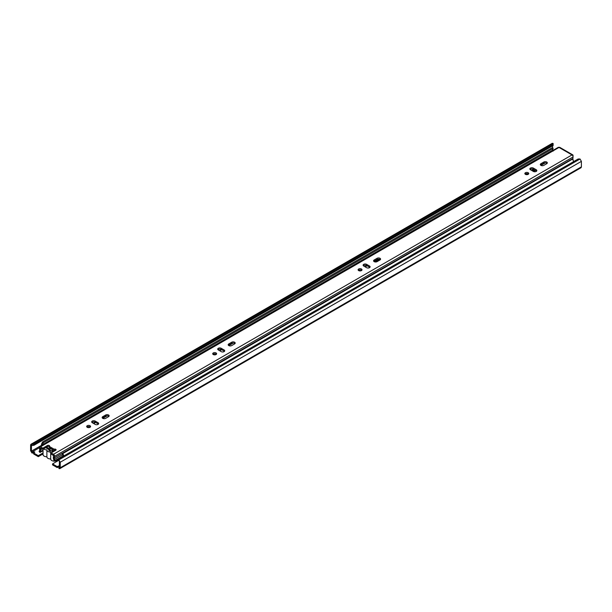 <?xml version="1.0" encoding="UTF-8"?>
<svg xmlns="http://www.w3.org/2000/svg" width="612" height="612" viewBox="0 0 612 612"><rect width="100%" height="100%" fill="white"/><g stroke="black" fill="none" stroke-linecap="round" stroke-linejoin="round"><path stroke-width="0.92" d="M43.047 452.926L38.288 455.672L33.66 453.002L34.846 452.023L31.962 452.023L31.449 451.128L31.449 445.628L33.867 445.329L553.126 145.541L553.126 143.46L552.269 143.307L30.891 444.32L33.867 444.35L553.126 144.562M41.639 445.245L31.449 451.128L30.6 450.639L30.6 445.138L31.449 445.628L31.962 444.35L553.126 143.46M58.874 460.262L52.548 463.911L52.548 464.891L57.176 467.56L58.874 466.872M58.874 459.811L57.987 459.298M58.415 460.522L57.582 460.048M38.288 455.672L38.288 456.651L33.66 453.982L33.66 453.002L31.962 453.002L30.6 450.639M43.047 453.905L38.288 456.651M39.474 447.686L31.962 452.023L31.962 453.002M581.4 166.862L581.4 161.361L580.038 158.998L578.133 158.998L58.874 458.786L59.387 461.762L59.387 467.262L58.874 468.54L59.731 468.693L60.236 467.752L581.4 166.862L581.109 167.68L59.731 468.693M59.387 461.762L60.236 462.251L60.236 467.752L58.874 467.56L58.874 465.893L57.176 466.581L52.548 463.911M580.038 158.998L58.874 459.887L60.236 462.251L581.4 161.361M52.984 451.87L51.263 450.883A1.752 1.01 180 0 1 48.776 449.965A1.752 1.01 180 0 1 48.937 449.537L51.232 450.891M33.867 445.329L33.867 444.35M552.613 149.427L553.126 151.133M552.613 147.775L552.613 145.84M30.6 445.138L30.891 444.32M57.176 466.581L57.176 467.56M51.156 453.186A3.657 2.111 180 0 1 50.704 452.169A3.657 2.111 180 0 1 50.704 452.069A3.657 2.111 180 0 1 46.879 449.965A3.657 2.111 180 0 1 46.879 449.858A3.657 2.111 180 0 1 43.597 448.864M58.018 458.824L58.018 459.046A3.657 2.111 180 0 1 54.361 461.157A3.657 2.111 180 0 1 50.704 459.046A3.657 2.111 180 0 1 50.704 458.946L50.704 452.276M50.704 458.946A3.657 2.111 180 0 1 46.879 456.843A3.657 2.111 180 0 1 46.879 456.743A3.657 2.111 180 0 1 43.047 454.632L43.047 449.185M46.879 456.743L46.879 450.065M45.686 447.663L48.937 449.537L48.937 450.386M46.543 447.165L49.801 449.04A1.752 1.01 180 0 1 52.288 449.965A1.752 1.01 180 0 1 52.127 450.386L53.841 451.381M49.801 449.04L49.801 450.057M52.127 450.386L52.127 451.381M552.146 150.896L553.156 148.387L552.437 147.584L42.649 441.91L41.555 443.991L42.274 444.794L43.368 442.713L42.649 441.91M43.368 442.713L553.156 148.387M534.597 169.945L532.7 171.046M527.965 173.777L526.465 174.642M535.393 170.404L533.496 171.498M379.777 259.335L376.051 261.485A0.918 0.535 0 0 0 375.776 261.86A0.918 0.535 0 0 0 375.806 261.99M59.922 458.181L59.525 457.952M58.729 458.411L59.127 458.64M552.062 150.468L42.266 444.855L41.517 444.702A1.239 0.719 60 0 1 41.555 443.991M573.574 161.629A4.383 2.532 60 0 0 572.457 159.143L62.194 453.928A3.267 1.882 60 0 1 63.105 456.345M62.669 453.469A4.383 2.532 60 0 1 63.786 455.955M42.358 445.222L552.613 150.238M41.723 445.582L41.517 444.702M53.611 459.306L54.024 460.576L54.927 460.607L54.514 459.337L53.611 459.306A4.33 2.502 -120 0 1 53.359 457.141L53.581 455.58L51.156 454.073L51.156 452.926L55.753 450.271A1.17 0.673 0 0 0 56.097 449.797A1.17 0.673 0 0 0 55.753 449.315L55.585 449.216A0.933 0.543 0 0 0 54.261 449.216L54.208 450.394L49.243 447.525L49.297 446.355A0.933 0.543 0 0 0 49.572 445.972A0.933 0.543 0 0 0 49.297 445.59L49.121 445.49A1.17 0.673 0 0 0 47.468 445.49L42.863 448.145L42.863 449.292L40.468 447.93L40.66 449.812A4.33 2.502 -120 0 1 40.407 451.679L39.994 452.467L39.092 451.465L39.512 450.677A2.922 1.691 -120 0 0 39.681 449.415L40.66 449.812L42.213 448.91M572.97 156.228L573.069 155.547A1.522 0.88 120 0 0 572.756 154.851A1.522 0.88 120 0 0 571.99 154.928A1.522 0.88 -120 0 1 573.054 156.97L572.916 158.477A2.922 1.691 -120 0 0 573.092 159.939L573.467 161.231M63.051 455.917L54.927 460.607M105.639 418.356L108.553 416.673A2.05 1.186 0 0 0 109.15 415.839A2.05 1.186 0 0 0 107.888 414.745A2.05 1.186 0 0 0 105.662 415.005L102.747 416.688A2.05 1.186 0 0 0 102.15 417.522A2.05 1.186 0 0 0 103.413 418.616A2.05 1.186 0 0 0 105.639 418.356M108.898 416.412A2.05 1.186 0 0 0 105.662 416.152L102.747 417.835A2.05 1.186 0 0 0 102.403 418.095M98.417 424.139A2.05 1.186 0 0 0 98.073 423.871L95.174 422.203A2.05 1.186 0 0 0 91.938 422.464L92.794 421.982M95.174 421.056A2.05 1.186 0 0 0 92.948 420.796A2.05 1.186 0 0 0 91.685 421.89A2.05 1.186 0 0 0 92.282 422.724L95.174 424.399A2.05 1.186 0 0 0 97.407 424.651A2.05 1.186 0 0 0 98.67 423.565A2.05 1.186 0 0 0 98.073 422.724L95.174 421.056L95.174 422.203M234.939 343.646A2.05 1.186 0 0 0 231.696 343.386L228.789 345.061A2.05 1.186 0 0 0 228.444 345.329M234.595 343.906A2.05 1.186 0 0 0 235.192 343.072A2.05 1.186 0 0 0 233.929 341.978A2.05 1.186 0 0 0 231.696 342.238L228.789 343.921A2.05 1.186 0 0 0 228.184 344.755A2.05 1.186 0 0 0 229.446 345.849A2.05 1.186 0 0 0 231.68 345.589L234.595 343.906M224.451 351.365A2.05 1.186 0 0 0 224.114 351.104L221.215 349.437A2.05 1.186 0 0 0 217.979 349.697M221.215 351.632A2.05 1.186 0 0 0 223.449 351.885A2.05 1.186 0 0 0 224.711 350.798A2.05 1.186 0 0 0 224.114 349.957L221.215 348.289A2.05 1.186 0 0 0 218.981 348.029A2.05 1.186 0 0 0 217.719 349.123A2.05 1.186 0 0 0 218.323 349.957L221.215 351.632M369.847 267.421A2.05 1.186 0 0 0 369.51 267.161L366.611 265.493A2.05 1.186 0 0 0 363.375 265.753L364.232 265.271M366.611 264.346A2.05 1.186 0 0 0 364.377 264.086A2.05 1.186 0 0 0 363.115 265.18A2.05 1.186 0 0 0 363.719 266.013L366.611 267.689A2.05 1.186 0 0 0 368.845 267.941A2.05 1.186 0 0 0 370.107 266.855A2.05 1.186 0 0 0 369.51 266.013L366.611 264.346L366.611 265.493M380.335 259.702A2.05 1.186 0 0 0 377.091 259.442L374.184 261.117A2.05 1.186 0 0 0 373.84 261.385M379.991 259.962A2.05 1.186 0 0 0 380.588 259.128A2.05 1.186 0 0 0 379.325 258.035A2.05 1.186 0 0 0 377.091 258.295L374.184 259.978A2.05 1.186 0 0 0 373.58 260.811A2.05 1.186 0 0 0 374.842 261.905A2.05 1.186 0 0 0 377.076 261.645L379.991 259.962M536.586 171.161A2.05 1.186 0 0 0 536.25 170.893L533.35 169.226A2.05 1.186 0 0 0 530.114 169.486L530.971 169.011M533.35 171.421A2.05 1.186 0 0 0 535.584 171.681A2.05 1.186 0 0 0 536.846 170.587A2.05 1.186 0 0 0 536.25 169.754L533.35 168.078A2.05 1.186 0 0 0 531.117 167.826A2.05 1.186 0 0 0 529.854 168.912A2.05 1.186 0 0 0 530.459 169.754L533.35 171.421M547.067 163.435A2.05 1.186 0 0 0 543.831 163.175L540.924 164.858A2.05 1.186 0 0 0 540.58 165.118M546.73 163.702A2.05 1.186 0 0 0 547.327 162.861A2.05 1.186 0 0 0 546.065 161.767A2.05 1.186 0 0 0 543.831 162.027L540.924 163.71A2.05 1.186 0 0 0 540.319 164.544A2.05 1.186 0 0 0 541.582 165.638A2.05 1.186 0 0 0 543.816 165.378L546.73 163.702M55.585 449.216L55.585 450.363A0.933 0.543 0 0 0 54.261 450.363L54.208 450.394M54.208 449.246L49.243 446.377M49.243 446.706L49.121 446.63A1.17 0.673 0 0 0 47.468 446.63L42.863 449.292M573.054 156.97L54.56 456.322A1.522 0.88 -120 0 0 53.496 454.28L51.156 452.926M528.485 174.106A1.951 1.125 0 0 0 528.179 173.885A1.951 1.125 0 0 0 525.119 174.106L525.792 173.716M525.417 174.328A1.951 1.125 0 0 0 527.544 174.573A1.951 1.125 0 0 0 528.753 173.533A1.951 1.125 0 0 0 526.802 172.408A1.951 1.125 0 0 0 524.844 173.533A1.951 1.125 0 0 0 525.417 174.328M361.746 270.374A1.951 1.125 0 0 0 361.44 270.144A1.951 1.125 0 0 0 358.38 270.374M358.678 270.596A1.951 1.125 0 0 0 360.805 270.841A1.951 1.125 0 0 0 362.013 269.8A1.951 1.125 0 0 0 360.063 268.668A1.951 1.125 0 0 0 358.104 269.8A1.951 1.125 0 0 0 358.678 270.596M216.35 354.317A1.951 1.125 0 0 0 216.044 354.088A1.951 1.125 0 0 0 212.984 354.317L213.657 353.92M213.282 354.539A1.951 1.125 0 0 0 215.409 354.784A1.951 1.125 0 0 0 216.617 353.744A1.951 1.125 0 0 0 214.667 352.611A1.951 1.125 0 0 0 212.708 353.744A1.951 1.125 0 0 0 213.282 354.539L214.659 353.759M90.308 427.084A1.951 1.125 0 0 0 90.01 426.855A1.951 1.125 0 0 0 86.942 427.084M87.241 427.306A1.951 1.125 0 0 0 89.375 427.551A1.951 1.125 0 0 0 90.576 426.51A1.951 1.125 0 0 0 88.625 425.378A1.951 1.125 0 0 0 86.674 426.51A1.951 1.125 0 0 0 87.241 427.306M42.863 448.145L40.522 446.791A1.522 0.88 -120 0 0 39.765 446.714A1.522 0.88 -120 0 0 39.459 447.602L39.681 449.415M53.581 455.58L54.56 456.322L54.346 457.875A2.922 1.691 -120 0 0 54.514 459.337L62.623 454.655M218.836 349.215L217.987 349.704M43.047 450.707L39.994 452.467M572.756 154.851L559.781 147.362A1.522 0.88 120 0 0 559.016 147.438A1.522 0.88 -120 0 0 558.259 147.362L39.765 446.714M31.449 445.628L31.962 445.329M59.387 467.262L58.874 467.56M376.051 261.485L376.051 261.967M87.256 427.314L88.625 426.526M93.743 423.573L95.648 422.471M102.762 418.363L107.192 415.808M219.785 350.806L221.689 349.704M228.796 345.596L233.233 343.041M358.693 270.603L360.055 269.815M365.18 266.863L367.085 265.761M374.2 261.653L378.629 259.09M525.433 174.336L526.794 173.548M531.92 170.595L533.817 169.493M540.932 165.385L545.369 162.83M105.662 415.005L105.662 416.152M102.747 416.688L102.747 417.835M98.073 422.724L98.073 423.871M231.696 342.238L231.696 343.386M228.789 343.921L228.789 345.061M224.114 349.957L224.114 351.104M221.215 348.289L221.215 349.437M369.51 266.013L369.51 267.161M377.091 258.295L377.091 259.442M374.184 259.978L374.184 261.117M536.25 169.754L536.25 170.893M533.35 168.078L533.35 169.226M543.831 162.027L543.831 163.175M540.924 163.71L540.924 164.858M55.753 449.315L55.753 450.271M54.261 449.216L54.261 450.363M49.297 445.59L49.297 446.355M49.121 445.49L49.121 446.63M47.468 445.49L47.468 446.63M40.522 446.791L559.016 147.438L571.99 154.928L53.496 454.28M572.916 158.477L54.346 457.875L53.359 457.141M40.537 447.946L39.459 447.602M39.512 450.677L40.407 451.679L43.047 450.157M50.704 452.169L50.704 459.046M46.879 449.965L46.879 456.843M544.481 162.922L540.618 165.156M533.457 169.287L531.553 170.381M377.742 259.19L373.878 261.423M366.718 265.554L364.813 266.648M359.053 269.976L358.387 270.359M232.346 343.133L228.483 345.367M221.322 349.498L219.417 350.592M106.312 415.9L102.441 418.134M95.281 422.265L93.384 423.359M87.615 426.694L86.95 427.077"/></g></svg>
